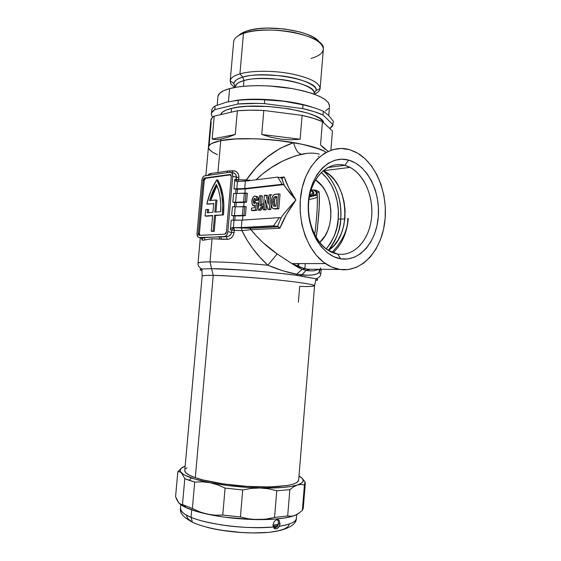 <?xml version="1.0" encoding="UTF-8"?>
<svg xmlns="http://www.w3.org/2000/svg" width="561" height="561" viewBox="0 0 561 561"><rect width="100%" height="100%" fill="white"/><g stroke="black" fill="none" stroke-linecap="round" stroke-linejoin="round"><path stroke-width="0.84" d="M231.483 108.413C224.961 110.019 221.378 112.095 220.732 114.633L222.331 112.263L225.943 110.159L231.483 108.413L238.769 107.109L247.534 106.317L267.962 106.443L289.16 108.813L307.323 112.985L314.265 115.503L319.398 118.168L322.568 120.853L323.578 122.684C323.466 111.765 257.646 101.176 231.483 108.413L231.146 112.207L231.483 108.413M233.804 40.904C234.575 37.938 237.801 35.434 243.481 33.408L246.153 31.269C242.745 32.468 240.255 33.891 238.691 35.532L241.56 33.33L246.153 31.269L243.481 33.408C237.296 35.631 234.028 38.379 233.678 41.661L230.199 80.861C230.515 78.042 233.755 75.714 239.919 73.87L243.481 33.408L239.919 73.87C233.727 75.721 230.487 78.063 230.199 80.896C230.066 83.077 231.651 85.258 234.94 87.425C231.63 85.244 230.052 83.056 230.199 80.861M229.449 172.318L229.575 170.888L229.449 172.318M318.122 156.365L318.676 156.161M211.897 112.018C211.231 109.851 212.303 107.845 215.122 106.001L226.588 102.13L238.285 100.251L237.955 103.995C245.928 103.294 254.743 103.168 264.399 103.617L264.722 99.83C255.073 99.381 246.258 99.521 238.285 100.251L237.955 103.995L214.8 109.619L215.122 106.001L226.588 102.13L238.285 100.251C246.258 99.521 255.073 99.381 264.722 99.83L284.027 101.261L303.003 104.823L302.688 108.589C311.011 110.468 317.785 112.6 323.003 114.97L323.304 111.281C318.094 108.876 311.327 106.723 303.003 104.823L302.688 108.589L264.399 103.617L264.722 99.83L284.027 101.261L303.003 104.823C311.327 106.723 318.094 108.876 323.304 111.281L328.473 115.286L333.262 121.134L332.975 124.668L329.854 128.602L332.336 126.253L332.975 124.668L323.003 114.97L323.304 111.281L328.473 115.286L333.262 121.134L332.975 124.668L323.003 114.97L314.02 111.597L302.688 108.589L264.399 103.617L257.359 103.385L237.955 103.995L214.8 109.619L215.122 106.001C213.012 107.368 211.876 108.841 211.728 110.426L211.406 113.96C211.56 112.41 212.689 110.959 214.8 109.619L211.778 112.649L211.392 114.276L211.735 115.945L211.406 113.96M218.04 96.071L219.737 93.259L223.622 90.735L229.61 88.61L228.446 101.688L229.61 88.61C222.191 90.693 218.313 93.322 217.97 96.513L217.198 105.152M243.453 86.275L243.951 80.616C238.467 82.179 235.592 84.185 235.311 86.632C236.293 83.722 239.168 81.717 243.951 80.616L242.836 77.152C249.084 74.704 262.183 74.304 282.134 75.966C302.232 78.379 317.484 85.798 316.06 90.524L314.097 93.364C315.492 88.911 300.92 81.871 281.657 79.557C262.52 77.951 249.954 78.302 243.951 80.616L243.453 86.275M230.199 80.896L233.86 83.484L235.276 87.025L233.86 83.484C234.168 80.917 237.163 78.813 242.836 77.152L239.919 73.87L242.836 77.152C265.157 69.95 319.468 80.251 316.06 90.524L320.107 88.603C319.714 82.733 310.023 77.79 291.04 73.764C273.088 70.377 251.538 70.483 239.919 73.87C251.524 70.483 273.046 70.377 290.984 73.75C309.96 77.769 319.665 82.705 320.114 88.575C319.861 90.742 317.933 92.614 314.328 94.192C317.912 92.621 319.84 90.756 320.107 88.603M209.176 144.458L211.167 122.27L210.817 120.65L212.331 117.565L214.211 116.148L237.359 110.762L235.269 134.486L212.163 139.044L214.211 116.148L237.359 110.762L249.947 110.194L263.81 110.468L302.12 115.384L300.121 139.226L261.735 134.479L263.81 110.468L302.12 115.384L313.459 118.329L322.456 121.625L320.534 144.962L328.129 151.337L320.534 144.962L325.029 149.282L320.534 144.962L322.456 121.625C317.231 119.311 310.45 117.228 302.12 115.384L300.121 139.226L290.97 139.815L281.341 139.212L271.503 137.417L261.735 134.479L263.81 110.468C254.147 110.005 245.332 110.103 237.359 110.762L235.269 134.486L227.464 137.368L220.922 139.093L220.782 140.65C212.85 142.249 208.734 144.366 208.44 147.017C208.734 144.366 212.85 142.249 220.782 140.65L220.922 139.093L215.789 139.647L212.163 139.044L214.211 116.148C212.107 117.445 210.978 118.841 210.838 120.349L208.447 146.989M322.652 150.467L315.492 147.753L301.026 144.037L276.966 140.327L257.737 138.89L245.487 138.672L234.351 139.044L220.782 140.65C246.475 134.899 312.358 142.326 326.179 152.311M332.449 131.05L330.885 150.215L332.449 131.05L322.456 121.625L332.449 131.05M211.735 115.945L213.138 116.877L211.735 115.945M235.248 87.369L233.86 83.484C234.898 80.426 237.885 78.323 242.836 77.152L243.951 80.616C265.388 73.835 317.407 83.652 314.09 93.385L314.034 94.087M328.732 115.545L329.503 106.071C328.97 99.318 316.846 93.54 293.137 88.736C270.675 84.683 243.797 84.725 229.61 88.61L237.513 86.997L247.029 85.987L257.765 85.63L269.252 85.952L292.302 88.589L302.814 90.763L312 93.385L319.482 96.317L324.994 99.423L328.36 102.565L329.503 106.092M328.522 108.476L325.478 111.022M234.729 100.608C255.585 97.095 293.059 100.349 312.75 107.375C293.059 100.349 255.585 97.095 234.729 100.608M251.174 180.404L238.698 179.793L238.06 181.512L238.698 179.793L236.237 179.534L236.889 181.512L236.237 179.534L236.433 177.241L232.696 176.399L238.902 177.507L238.698 179.793L234.835 179.218L235.375 180.873L237.436 181.512L236.798 188.868L237.436 181.512L245.374 181.126L244.729 188.538L233.993 188.854L234.835 179.218L233.993 188.854L235.971 189.274L235.599 193.461L235.971 189.274L237.45 189.288L237.086 193.475L237.45 189.288L245.234 188.959L237.45 189.288L233.993 188.854L244.729 188.538L282.19 184.281L244.729 188.538L245.374 181.126L277.674 177.108L282.19 184.281L283.67 184.625L245.234 188.959L244.869 193.117L245.234 188.959L283.67 184.625L284.189 185.453L281.811 178.075L277.674 177.108L245.374 181.126L237.436 181.512L235.375 180.873L234.835 179.218L236.237 179.534L236.433 177.241L238.902 177.507C238.762 173.286 236.882 171.035 233.278 170.74L232.247 172.585L233.278 170.74L227.682 170.986L226.833 172.69L227.682 170.986L217.941 172.564L227.682 170.986L234.414 170.839L236.518 171.806L238.109 173.651L238.888 176.133L238.698 179.793L246.377 179.92L256.047 167.62L267.429 156.982L280.142 148.349L293.585 142.627C268.502 138.223 236.525 137.445 220.782 140.65L217.941 172.564L210.978 173.384L209.87 175.081L210.978 173.384L208.594 174.268L208.208 175.32L208.594 174.268L207.682 175.39L208.594 174.268L210.978 173.384L217.941 172.564L220.782 140.65L211.974 143.314L210.207 144.387L208.489 146.723M208.524 147.971L209.134 149.247L212.03 151.842M214.253 153.139L216.967 154.422M310.892 190.544C312.793 191.589 313.704 192.556 313.627 193.468C313.515 194.401 312.414 195.214 310.317 195.901C313.171 194.962 314.174 193.811 313.319 192.444L310.892 190.544M309.265 197.619L310.331 195.95L309.763 194.969L309.265 197.619M320.114 88.575L323.353 49.347C322.989 42.545 313.361 36.949 294.469 32.559C276.608 28.892 255.122 29.319 243.481 33.408C267.239 23.997 325.254 35.483 323.36 48.583C323.346 52.776 319.244 56.051 311.06 58.4M317.056 39.803L312.898 36.984L307.302 34.382L300.486 32.103L284.343 28.941L267.225 28.078L259.252 28.569L252.127 29.656L246.153 31.269C265.837 23.485 313.669 30.96 319.454 42.412M212.163 139.044L235.269 134.486L227.464 137.368L220.922 139.093L215.789 139.647L212.163 139.044M261.735 134.479L300.121 139.226L290.97 139.815L281.341 139.212L271.503 137.417L261.735 134.479M337.673 254.049C354.636 256.924 370.022 239.007 371.691 216.167C373.584 193.377 361.543 169.759 344.819 165.341L348.669 160.13C367.182 165.172 380.4 191.399 378.317 216.644C376.48 241.938 359.552 261.91 340.737 258.824L337.673 254.049L327.757 250.059C313.571 240.935 305.24 216.343 309.7 195.263C314.027 174.113 329.938 161.182 344.819 165.341L350.057 167.388C365.092 175.2 374.299 198.643 371.291 219.807C368.437 241.013 353.661 256.742 337.673 254.049L340.737 258.824L347.617 258.986L354.293 257.261L360.506 253.747L366.053 248.614L370.737 242.072L374.411 234.372L376.964 225.795L378.317 216.644L378.416 207.226L377.273 197.879L374.909 188.91L371.403 180.642L366.859 173.377L361.431 167.374L355.295 162.9L348.669 160.13L341.782 159.219L334.91 160.243L328.325 163.209L322.295 168.027L317.084 174.534L312.919 182.493L309.995 191.574L308.438 201.406L308.34 211.567L309.686 221.623L312.421 231.139L316.411 239.722L321.481 247.022L327.393 252.766L333.907 256.735L340.737 258.824C321.902 256.16 305.997 229.021 308.438 201.406C310.605 173.742 330.205 154.689 348.669 160.13L344.819 165.341L327.589 167.564L344.819 165.341C328.143 160.558 310.591 177.739 308.662 202.493C306.481 227.191 320.696 251.545 337.673 254.049M323.101 170.677C339.412 185.137 341.88 207.535 340.723 219.127L338.213 218.944C339.328 207.794 336.944 186.259 321.243 172.381L326.916 178.279L331.383 185.095L334.84 192.858L337.175 201.287L338.311 210.087L338.213 218.944L340.723 219.127C341.754 198.797 335.885 182.648 323.101 170.677M344.861 218.881L340.723 219.127L344.861 218.881M297.05 265.479C299.707 265.178 299.623 264.547 296.79 263.586L297.87 263.95M300.408 267.52L298.985 267.807M313.746 193.517L313.795 192.458L312.94 191.322L311.173 190.137L314.854 189.969L319.062 191.757C320.31 204.576 317.715 226.665 316.145 237.401L317.442 228.502L319.181 207.261L319.286 193.517L319.062 191.757L316.243 190.361L313.585 189.891L311.173 190.137C313.634 191.497 314.412 192.739 313.522 193.854M294.378 264.904L293.726 264.778M219.596 236.686L219.372 239.161L219.596 236.686M298.375 302.246L299.686 286.398C307.828 286.734 312.786 286.524 314.567 285.766C316.173 284.736 294.581 281.405 266.699 278.852C239.147 276.517 221.322 275.367 213.236 275.402C205.95 275.29 202.248 275.528 202.135 276.124L201.925 269.014C199.492 269.301 199.478 269.869 201.89 270.697C199.478 269.869 199.492 269.301 201.925 269.014L211.616 268.656L209.996 261.889C203.089 261.84 199.092 262.289 198.019 263.228C198.145 262.387 202.142 261.945 209.996 261.889L212.058 238.734L202.682 240.283L202.009 239.954L201.532 238.067L202.682 240.283L201.96 238.383L202.682 240.283L205.031 239.898L204.134 237.794L205.031 239.898L212.058 238.734L209.996 261.889C224.568 261.917 243.853 263.025 267.849 265.22L260.059 257.394L253.116 249.014L247.022 240.087L241.966 230.627L234.281 230.312L233.825 233.979L232.612 236.454L230.69 238.285L228.411 239.238L212.058 238.734L221.651 239.252L220.775 236.833L221.651 239.252L227.247 239.337L226.49 236.896L227.247 239.337C230.873 239.112 233.152 236.868 234.077 232.612L231.602 232.373L231.805 230.066L230.396 229.821L231.223 228.173L232.829 227.577L241.328 227.563L273.537 225.781L277.436 226.504L281.531 216.981L280.858 217.913L279.371 217.626L273.537 225.781L277.709 226.546L247.759 228.124L233.432 227.682L232.829 227.577L233.404 227.591L234.049 220.2L231.244 220.136L230.396 229.821L231.244 220.136L241.98 220.115L234.049 220.2L233.404 227.591L241.328 227.563L241.98 220.115L279.371 217.626L241.98 220.115L241.328 227.563L273.537 225.781L279.371 217.626L280.858 217.913L284.939 212.528L281.531 216.981L277.436 226.504L278.95 227.114L279.904 228.222L250.998 229.708L256.686 236.356L262.983 242.576L277.176 253.951L291.503 263.354L298.221 266.678L307.183 269.217L339.882 269.441C334.896 268.684 330.078 266.72 325.429 263.565C306.509 250.921 295.535 217.388 301.916 188.98C308.108 160.481 329.749 143.742 349.503 149.668L355.478 152.003C375.933 162.283 388.485 193.72 384.748 222.268C381.214 250.865 361.642 272.695 339.882 269.441L307.183 269.217L309.56 269.476L306.096 270.367L300.969 275.928L316.18 278.845C318.318 279.581 318.178 280.114 315.773 280.444C318.213 280.163 318.304 279.616 316.032 278.796C319.076 277.793 320.675 276.11 320.822 273.761L320.808 273.831M300.331 274.988L301.636 275.023M320.829 273.726L319.083 272.625L316.334 274.091L312.309 274.988L307.365 275.241L296.671 274.196L283.053 270.858L267.849 265.22C243.853 263.025 224.568 261.917 209.996 261.889L211.616 268.656L242.955 270.079C260.395 271.265 278.074 272.99 296.005 275.241L316.032 278.796L314.567 285.766C313.585 284.42 301.04 282.449 276.938 279.855C254.133 277.499 227.177 275.633 213.236 275.402L211.616 268.656L213.236 275.402L195.305 477.663L213.236 275.402C206.834 275.234 203.131 275.479 202.135 276.124L184.772 470.455C184.625 472.72 188.138 475.125 195.305 477.663C209.029 482.453 236.181 486.443 259.455 486.934C284.097 487.074 297.155 484.837 298.641 480.223L296.986 482.488L293.144 484.185L287.141 485.538L269.511 486.941L246.868 486.373L223.278 483.884L203.033 479.943L195.305 477.663L189.59 475.307L186.056 472.979L184.772 470.777M205.144 214.856L205.789 209.576L208.734 209.618L208.306 212.675L208.734 209.618L207.647 209.414L207.191 212.766L212.914 212.296L213.72 203.313L212.914 212.296L207.191 212.766L207.647 209.414L205.789 209.576L205.046 216.034L212.633 215.445L211.231 231.209L212.324 231.391L214.218 231.293L212.324 231.391L214.218 231.293L213.124 231.111L214.526 215.305L215.62 215.501L214.218 231.293L215.62 215.501L223.453 214.905L214.526 215.305L223.453 214.905C224.716 200.817 222.843 189.211 217.829 180.109L216.742 179.871L217.829 180.109L220.964 187.199L223.012 195.621L223.86 205.003L223.453 214.905L214.526 215.305L213.124 231.111L211.231 231.209L212.633 215.445L205.046 216.034L205.144 214.856M225.333 236.293L227.387 236.637L226.49 236.896L229.126 235.978L231.216 233.783L231.602 232.373L227.836 231.721C227.542 234 226.707 235.522 225.333 236.293L224.603 236.476L226.16 236.735L203.173 237.394L204.134 237.794L203.173 237.394L200.754 237.815L201.96 238.383L199.218 237.562C197.668 237.366 196.939 235.929 197.03 233.264L201.771 180.551C202.086 178.188 202.949 176.638 204.358 175.909L230.262 172.206C231.959 172.241 232.766 173.637 232.696 176.399L227.836 231.721L227.128 234.316L226.237 235.627L224.603 236.476L200.754 237.815L203.173 237.394L199.218 237.562L197.844 236.882L197.03 233.264L201.771 180.551L202.423 178.054L203.734 176.28L204.758 175.803L230.262 172.206L232.149 173.265L232.696 176.399L227.836 231.721L231.602 232.373L231.805 230.066L230.396 229.821L231.223 228.173L232.829 227.577L249.47 228.068L277.709 226.546L279.904 228.222C283.34 219.246 288.677 209.849 295.913 200.032L292.183 204.148L295.913 200.032L284.511 185.957L281.545 178.019L277.674 177.108L282.19 184.281L283.67 184.625L289.799 192.991L295.913 200.032C290.219 191.399 286.327 183.72 284.231 176.996L282.456 178.082L284.231 176.996L279.616 177.564L284.231 176.996L288.712 187.795L295.913 200.032L286.475 214.442L279.904 228.222L250.998 229.708C258.242 238.783 266.973 246.861 277.176 253.951L267.849 265.22C256.819 255.143 248.186 243.607 241.966 230.627L250.998 229.708L250.024 228.285L250.998 229.708M306.622 153.384L295.472 155.846L283.032 160.874L271.138 167.704L262.864 173.749L256.026 179.8M315.506 179.857C333.837 191.287 336.193 228.776 319.623 242.485L325.015 235.957L327.834 230.361L329.784 224.105L330.815 217.423L330.892 210.55L330.001 203.727L328.178 197.199L325.478 191.196L322 185.95L315.506 179.857M328.374 250.451C352.483 235.816 349.363 182.388 323.416 170.726L329.693 174.969L334.587 180.144L338.69 186.441L341.859 193.629L344.005 201.434L345.05 209.576L344.959 217.787L343.746 225.767L341.446 233.243L338.129 239.94L333.907 245.627L328.374 250.451M304.84 268.789L305.275 263.579M320.303 269.308L319.083 272.625L320.822 273.761L321.187 269.315M243.698 206.581L244.063 202.374L246.588 202.135L247.352 193.314L233.586 193.447L232.822 202.177L239.933 202.198L243.558 201.988L244.323 193.173L245.893 193.005L245.129 201.841L243.558 201.988L246.588 202.135L240.508 202.577L232.822 202.177L235.627 202.212L236.391 193.468L233.586 193.447L232.822 202.177L234.8 202.577L234.428 206.806L234.8 202.577L244.063 202.374L243.698 206.581M292.183 204.148L284.939 212.528L292.183 204.148M242.527 220.073L242.899 215.81L245.409 215.62L246.181 206.785L232.415 206.778L231.651 215.529L238.762 215.613L242.38 215.459L243.151 206.63L244.722 206.497L243.951 215.347L242.38 215.459L245.409 215.62L239.337 215.957L231.651 215.529L234.456 215.585L235.22 206.82L232.415 206.778L231.651 215.529L233.635 215.901L233.257 220.178L233.635 215.901L242.899 215.81L242.527 220.073M260.879 210.242L261.91 208.068L263.361 206.539L263.565 204.12L263.361 206.539L260.879 210.242L259.406 209.947L260.879 210.242M261.657 204.134L262.359 195.957L261.657 204.134M259.834 208.811L261.889 206.238L263.361 206.539L261.889 206.238L262.092 203.818L263.565 204.12L262.092 203.818L260.002 206.027L260.893 195.649L262.359 195.957L259.463 195.789L258.235 210.045L259.406 209.947L261.889 206.238L262.092 203.818L260.002 206.027L260.893 195.649L259.463 195.789L258.235 210.045L259.701 210.333L258.235 210.045L259.406 209.947L259.848 208.783M275.016 209.05L275.893 209.057L274.406 208.755L277.33 208.524L278.81 208.825L280.051 194.197L278.572 193.868L274.483 194.443C272.513 195.943 271.468 198.342 271.356 201.637C270.767 206.069 271.783 208.44 274.406 208.755L278.81 208.825L274.203 208.776M268.67 200.214L267.422 195.452L268.67 200.214M264.624 209.947L266.075 209.828L266.552 204.302L266.075 209.828L263.151 209.653L264.624 209.947M269.308 209.576L270.844 209.456L271.272 204.428L270.844 209.456L267.828 209.281L269.308 209.576M271.727 199.085L271.265 204.281L272.078 207.745L273.537 208.748L277.33 208.524L278.572 193.868L280.051 194.197L278.81 208.825L277.33 208.524L278.572 193.868L273.88 194.8L272.513 196.638L271.727 199.085M252.878 210.691L256.756 210.382L258.081 203.138L256.938 202.879L258.081 203.138L256.756 210.382L251.412 210.403L252.878 210.691M254.736 206.062L254.217 205.74L254.89 205.207L254.421 207.787L251.623 208.019L251.412 210.403L255.283 210.095L256.615 202.837L255.472 202.577L254.273 203.601L253.376 201.119L254.841 201.42L254.953 203.25L255.367 199.26M255.458 199.12L254.841 201.42L253.376 201.119L254.68 198.271L255.557 200.193L257.022 200.501L258.474 199.996L257.85 197.128M257.24 196.553L256.307 196.378C257.772 196.448 258.495 197.654 258.474 199.996L257.022 200.501L255.557 200.193L257.001 199.695L258.474 199.996L257.001 199.695C257.029 197.346 256.307 196.133 254.848 196.07L254.287 196.21C252.864 197.227 252.05 198.924 251.854 201.315L252.345 204.877L254.771 205.852M313.585 189.891L314.076 190.396L313.585 189.891M315.247 191.196L316.243 192.283L316.467 193.314L315.927 194.267L310.289 196.525C316.18 195.242 317.835 193.468 315.247 191.196L314.069 190.396M236.223 179.864L238.453 179.793M251.167 180.404L246.377 179.92L246.174 181.028L246.377 179.92C258.74 161.715 274.476 149.282 293.585 142.627C306.958 144.976 316.951 147.732 323.564 150.895L318.08 148.63L302.884 144.429L283.943 141.169L263.663 139.198L253.635 138.756L235.255 138.988L220.782 140.65L215.045 142.087L211.055 143.819L208.874 145.783L208.51 147.915L209.898 150.145L212.942 152.41L217.493 154.647M349.503 149.668L357.525 153.111L364.93 158.609L371.459 165.916L376.908 174.73L381.101 184.723L383.927 195.537L385.295 206.806L385.176 218.138L383.563 229.169L380.505 239.512L376.101 248.825L370.477 256.77L363.801 263.032L356.305 267.359L348.234 269.539L339.882 269.441L331.565 267.001L323.613 262.246L316.369 255.318L310.142 246.461L305.226 235.999L301.853 224.372L300.191 212.072L300.317 199.639L302.225 187.605L305.829 176.512L310.955 166.82L317.358 158.931L324.742 153.132L332.792 149.612L341.158 148.462L349.503 149.668M235.915 206.834L236.286 202.598L235.915 206.834M234.743 220.221L235.115 215.929L234.743 220.221M204.358 178.054L205.438 178.293L230.83 174.787L205.642 178.237L204.562 178.005L205.642 178.237L204.141 180.607L203.068 180.376L204.562 178.005L230.066 174.492L231.279 176.589L226.42 231.798L224.807 234.168L199.414 235.354L224.807 234.168L225.859 233.446L226.42 231.798L231.279 176.589L231.006 175.025L230.066 174.492L204.562 178.005L203.587 178.77L203.068 180.376L198.321 233.201L198.559 234.743L199.414 235.354L198.321 233.201L203.068 180.376L204.141 180.607L199.4 233.383L198.321 233.201L199.4 233.383L199.947 235.325M231.812 172.564C234.673 172.809 236.216 174.373 236.433 177.241L236.132 175.362L235.066 173.854L232.689 172.648M230.066 174.492L230.641 174.625L230.066 174.492M207.935 204.183L206.848 203.973C208.909 194.94 212.205 186.911 216.742 179.871C221.749 188.98 223.622 200.593 222.352 214.702L222.759 204.786L221.918 195.396L219.877 186.967L216.742 179.871L210.866 191.168L206.848 203.973L213.692 203.629L207.935 204.183M206.132 216.23L212.612 215.733L206.132 216.23M204.316 179.758L199.4 233.39M205.123 178.475L204.66 179.015M209.576 200.614L215.894 199.975L214.807 212.142L220.676 211.665L220.754 204.064L220.031 196.841L218.545 190.228L216.336 184.429L212.507 192.15L209.576 200.614L215.894 199.975L214.807 212.142L220.676 211.665C221.258 200.992 219.807 191.911 216.336 184.429L209.576 200.614M215.929 212.051L216.981 200.193L215.894 199.975L216.981 200.193L215.929 212.051M216.876 185.614L210.754 200.494L213.594 192.374L216.876 185.614M185.691 468.779L187.002 467.846M200.305 237.738L198.019 263.228C197.774 265.577 199.078 267.506 201.925 269.014L211.616 268.656C229.765 268.684 271.475 271.924 296.005 275.241L296.671 274.196L296.005 275.241L300.969 275.928L301.713 274.897L296.671 274.196C288.109 272.709 278.501 269.722 267.849 265.22L277.176 253.951L291.769 263.509L304.777 268.775L302.246 269.259L296.671 274.196L302.246 269.259L304.777 268.775L309.56 269.476L306.096 270.367L302.274 269.245C300.724 268.915 297.274 267.036 291.923 263.593L325.429 263.565M320.703 267.899L319.083 272.625L319.405 269.301L319.083 272.625C315.843 274.995 310.058 275.753 301.713 274.897L306.096 270.367C307.631 270.935 314.104 270.991 314.945 270.57L318.83 269.301M319.356 154.142C314.251 152.767 308.389 152.781 301.776 154.191C298.319 153.917 295.591 150.067 293.585 142.627C295.591 150.067 298.319 153.917 301.776 154.191C285.086 158.342 270.157 166.568 256.994 178.868M317.21 193.454L317.421 197.619M308.992 199.421C312.968 198.839 315.724 198.061 317.267 197.079C315.724 198.061 312.968 198.839 308.992 199.421M326.236 248.986L330.787 242.892L334.391 235.641L336.895 227.563L338.213 218.944C338.157 228.383 334.16 238.397 326.236 248.986M347.785 218.376C347.89 229.624 342.645 240.964 332.049 252.38M328.283 250.395C335.436 242.219 339.587 231.798 340.723 219.127C340.667 228.944 336.516 239.365 328.283 250.395M217.977 236.756L227.387 236.637C229.73 236.09 231.132 234.673 231.602 232.373L234.077 232.612L234.281 230.312L231.805 230.066L234.281 230.312L233.432 227.682L231.805 230.066L233.432 227.682L234.112 228.586L234.281 230.312L241.966 230.627L241.567 228.131L241.966 230.627L243.088 230.571M316.944 192.465L316.397 192.605M249.47 228.068L250.031 228.292L249.47 228.068M236.391 193.468L244.323 193.173L243.558 201.988L235.627 202.212L236.391 193.468M235.22 206.82L243.151 206.63L242.38 215.459L234.456 215.585L235.22 206.82M319.062 191.757L316.93 192.886M245.893 193.005L247.352 193.314L246.588 202.135L245.129 201.841L245.893 193.005M244.722 206.497L246.181 206.785L245.409 215.62L243.951 215.347L244.722 206.497M276.853 196.49L276.033 206.168L273.887 206.224C272.793 205.361 272.443 203.825 272.828 201.616C272.814 199.499 273.403 197.907 274.581 196.834L276.853 196.49L276.033 206.168L273.887 206.224L273.144 205.592L272.828 201.616L274.308 201.925L272.828 201.616L273.873 197.409L274.988 196.701L276.818 196.883L275.57 196.609L276.853 196.49M276.173 197.107L276.061 197.149C274.876 198.222 274.294 199.814 274.308 201.925L274.897 206.259L274.224 204.05M274.224 203.363L274.701 199.309M274.918 198.559L275.886 197.234M269.126 194.821L268.326 204.239L265.956 195.137L267.422 195.452L264.378 195.298L263.151 209.653L266.075 209.828L264.603 209.534L265.423 199.926L267.828 209.281L270.844 209.456L269.364 209.155L270.605 194.667L272.078 194.99L269.126 194.821L270.605 194.667L269.364 209.155L267.828 209.281L265.423 199.926L264.603 209.534L263.151 209.653L264.378 195.298L265.956 195.137L268.326 204.239L269.126 194.821M255.283 210.095L256.756 210.382L255.283 210.095L256.615 202.837L258.081 203.138L255.472 202.577L256.938 202.879L255.472 202.577L254.435 203.566L253.551 203.103L253.425 200.67L254.259 198.482L255.255 198.636L255.557 200.193L257.001 199.695L256.496 197.009L255.087 196.062L253.705 196.581L252.983 197.5L251.819 201.806L252.632 205.312L253.817 205.831L254.89 205.207L254.421 207.787L251.623 208.019L251.412 210.403L255.283 210.095M302.996 506.744L302.358 510.335L298.683 513.392L294.967 515.419L291.454 516.26L287.681 515.98L274.546 517.445L266.019 519.1L257.387 519.605L248.811 518.876L240.41 516.969L222.752 515.04L214.954 515.173L207.191 514.121L199.632 511.856L192.367 508.497L194.702 482.109L184.8 478.61L182.479 504.57L192.367 508.497L194.702 482.109L202.269 481.815L209.947 482.698C202.493 481.233 196.294 479.641 191.35 477.923L189.253 480.377L194.702 482.109L202.269 481.815L209.947 482.698L217.584 484.816L225.087 488.098L222.752 515.04L240.41 516.969L242.717 489.97L225.087 488.098L242.717 489.97L251.384 488.393L260.052 487.986L268.544 488.806L276.769 490.777L274.546 517.445L287.681 515.98L289.848 489.676L276.769 490.777L289.848 489.676L293.705 486.759L297.463 484.992L301.047 484.423L304.427 484.992L302.358 510.335L303.256 508.273L305.296 483.224L304.427 484.992L305.023 481.906L305.296 483.224M178.742 502.81L175.572 496.688L177.816 471.745L180.453 469.178L177.816 471.745L179.639 471.731L181.441 472.846L184.8 478.61L189.253 480.377L191.35 477.923C186.469 476.205 183.167 474.508 181.441 472.846C178.889 470.195 180.13 467.986 185.151 466.212L181.182 468.309L180.116 470.462L180.474 471.626L183.019 474.094L185.207 475.363L195.27 479.178L209.947 482.698L227.906 485.546L247.317 487.404L260.052 487.986C242.443 487.474 225.746 485.714 209.947 482.698L217.584 484.816L225.087 488.098L222.752 515.04L214.954 515.173L207.191 514.121C222.998 517.459 239.722 519.29 257.387 519.605C271.706 519.738 282.891 518.764 290.956 516.695L294.967 515.419L299.49 512.81L297.344 514.325L292 516.408L284.385 518.034L274.75 519.128L251.069 519.444L225.164 517.228L212.9 515.271L196.953 511.548L185.263 507.256L178.756 502.824C180.158 504.444 182.655 506.071 186.252 507.719C191.448 510.068 198.426 512.2 207.191 514.121L199.632 511.856L192.367 508.497L182.479 504.57L180.565 504.262L178.756 502.824L177.087 500.258L175.572 496.688L177.816 471.745L179.639 471.731L181.441 472.846L184.8 478.61L182.479 504.57L180.565 504.262L178.728 502.796M299.525 476.317L302.316 478.568L299.525 476.317C305.121 479.697 304.434 482.586 297.463 484.992C289.785 487.32 277.316 488.322 260.052 487.986L282.379 487.495L291.005 486.464L297.463 484.992L301.566 483.14L303.235 481.022L302.512 478.715L298.985 476.008M305.023 481.906L302.716 478.989M277.905 525.615L273.088 526.232L277.905 525.615M273.361 527.137L277.274 526.639L273.361 527.137M278.34 524.29L272.983 525.131L278.34 524.29M240.41 516.969L242.717 489.97L251.384 488.393L260.052 487.986L268.544 488.806L276.769 490.777L274.546 517.445L266.019 519.1L257.387 519.605L248.811 518.876L240.41 516.969M287.681 515.98L289.848 489.676L293.705 486.759L297.463 484.992L301.047 484.423L304.427 484.992L302.358 510.335L298.683 513.392L294.967 515.419L291.285 516.274L287.681 515.98M273.985 528.182L273.004 524.682L274.378 521.239L277.036 519.598L278.326 519.795L279.336 520.671L280.023 523.855L278.74 527.312L276.938 528.672L275.121 528.89L273.312 527.003C255.346 528.231 237.948 527.515 221.111 524.851C206.343 522.284 196.322 519.759 191.049 517.284L191.701 509.879L191.049 517.284C184.653 514.9 181.133 511.934 180.488 508.378C180.291 511.253 183.812 514.22 191.049 517.284L192.409 522.228L195.789 523.693L192.409 522.228L191.049 517.284C208.173 524.738 248.572 529.591 273.312 527.003L273.004 524.682L274.378 521.239L277.036 519.598L278.326 519.795L279.336 520.671L280.023 523.855L278.494 523.287L278.396 521.534L277.33 519.577L278.396 521.534L278.284 524.514L277.19 526.73L274.238 528.308M274.105 528.315L277.19 526.73L278.494 523.287L280.023 523.855L279.392 526.274C290.374 524.486 296.047 521.835 296.411 518.322C296.503 521.604 290.829 524.255 279.392 526.274L276.938 528.672L275.121 528.89L274.077 528.287M206.764 527.207C218.495 530.58 245.15 534.303 266.84 532.459M190.922 521.071L187.725 518.455L186.554 516.008M289.132 524.858L287.604 527.017L284.041 529.058L278.551 530.748L271.314 531.996M266.882 532.459L252.78 532.943L242.275 532.578L221.146 530.229M313.627 193.468L313.718 192.29M313.319 192.444L310.037 195.298M312.61 193.061L313.396 194.001M323.416 170.726L350.057 167.388M208.44 147.017L205.873 175.649M314.567 285.766L298.641 480.223M317.14 195.025L310.17 196.778M333.038 252.78C341.866 244.456 346.95 233.06 348.29 218.58M205.459 237.296L201.946 238.369L202.1 238.916L201.637 238.13M232.268 227.626L250.024 228.285L278.389 226.763M316.937 192.921C317.498 199.485 317.463 206.406 316.832 213.692C316.432 219.435 315.485 230.269 314.623 234.617M315.927 190.249L316.965 192.9M274.581 196.834L276.061 197.149M254.505 198.321L255.108 198.447M290.956 516.695L291.454 516.26M186.252 507.719L184.485 505.524M279.09 520.363L277.569 519.802M296.411 518.35C296.58 526.527 280.521 532.887 257.576 532.894C234.442 533.238 207.058 529.051 192.416 522.235C183.405 517.368 179.429 512.747 180.488 508.378L180.817 504.669M296.713 514.654L296.411 518.322"/></g></svg>
